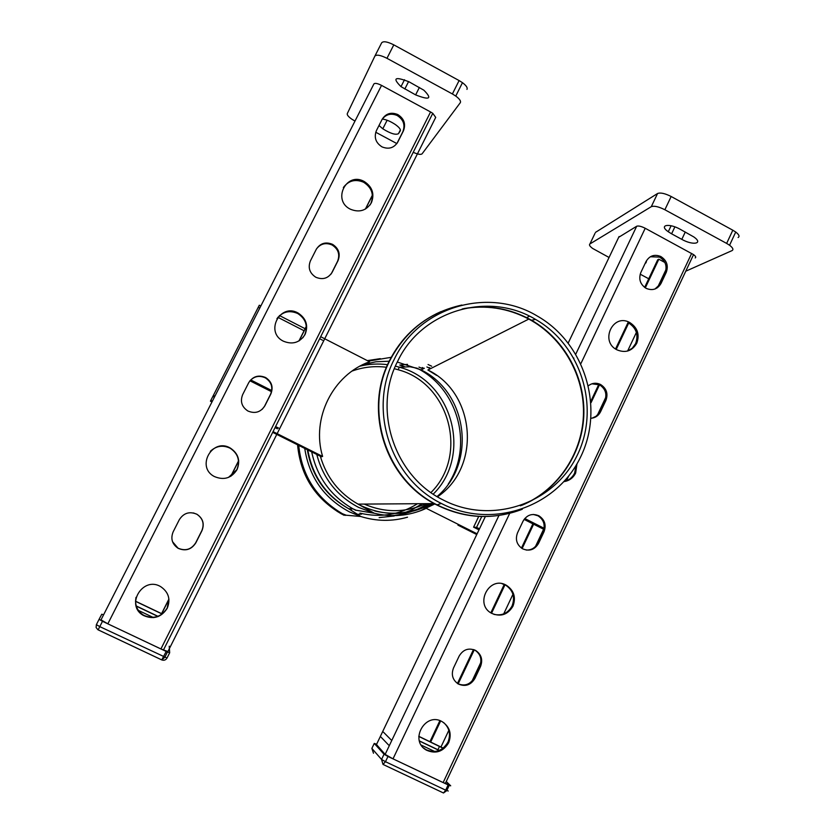 <?xml version="1.0" encoding="UTF-8"?>
<svg xmlns="http://www.w3.org/2000/svg" width="835" height="835" viewBox="0 0 835 835"><rect width="100%" height="100%" fill="white"/><g stroke="black" fill="none" stroke-linecap="round" stroke-linejoin="round"><path stroke-width="1.25" d="M671.601 233.821L668.282 231.754C658.554 225.085 668.689 222.799 680.191 229.27L693.875 236.973C703.602 243.747 692.987 245.688 681.809 239.363L671.601 233.821L674.878 226.88M646.217 261.167L645.184 263.338M609.059 257.472L592.714 248.486C589.781 246.335 588.852 244.822 589.917 243.956L595 233.351M640.194 274.183L648.722 278.765M595.459 232.391L657.562 193.511L651.29 206.673C654.149 205.619 658.679 206.642 664.879 209.752L671.163 196.496C664.973 193.396 660.443 192.394 657.562 193.511M671.163 196.496L732.817 230.209L726.648 243.413L729.571 245.239C732.932 247.828 733.746 249.613 732.003 250.625L685.775 271.198M738.109 237.516C739.862 236.462 739.069 234.635 735.729 232.036L732.817 230.209M726.648 243.413L664.879 209.752M651.29 206.673L589.917 243.956M443.228 748.118L418.773 736.303M443.093 748.223L418.773 736.439M421.237 745.091L434.764 751.531M419.42 741.052L439.189 750.477M419.379 740.895L439.346 750.404M381.031 737.117L388.557 744.977M383.422 732.118L391.02 739.8M446.245 781.518L450.702 785.808L449.199 785.422L387.972 756.468L384.037 754.245L374.257 743.411L376.637 744.215M383.38 764.599L443.5 792.989L445.671 790.16L385.478 761.697L382.994 764.411L381.553 759.464L371.867 748.4L373.495 753.253M374.257 743.411L371.919 748.296M448.259 791.006L445.671 790.16L448.113 784.942M387.972 756.468L385.478 761.697L381.553 759.464L384.037 754.245M543.888 529.38L524.088 519.391M544.107 528.284L524.766 518.514M481.743 516.541L476.566 527.365L473.591 527.156L478.998 529.87M479.488 528.826L476.566 527.365M478.726 516.427L473.591 527.156M415.621 94.877C429.722 100.409 432.467 98.843 423.846 90.18L409.056 81.83C394.871 76.329 392.189 77.926 400.998 86.642L415.621 94.877L419.368 87.445M378.996 125.49L382.795 128.799C390.446 133.558 395.665 135.186 398.483 133.673L400.278 130.886C400.883 129.498 399.287 127.411 395.487 124.634C390.676 121.419 386.281 119.562 382.315 119.04M413.92 152.617C418.252 154.423 420.976 154.819 422.092 153.817L460.304 102.684C461.118 101.15 459.605 98.947 455.764 96.067L452.393 93.958L459.104 80.567L393.796 44.86L386.96 58.304C380.53 55.079 376.502 54.358 374.852 56.154L347.276 113.633C346.911 114.886 348.372 116.702 351.671 119.071L354.979 121.096M396.865 143.578L375.74 132.243M374.884 56.091L381.668 42.804C383.338 40.957 387.388 41.635 393.796 44.86M459.104 80.567L462.465 82.675C466.295 85.577 467.788 87.811 466.953 89.387M386.96 58.304L452.393 93.958M250.719 379.935L271.751 390.561M249.936 380.791L271.521 391.688M322.592 340.242L320.348 339.094M304.086 330.754L277.857 317.31M259.789 308.042L258.276 307.27L213.395 395.383L214.929 396.155M214.386 397.209L212.873 396.448L213.395 395.383M276.281 426.925L278.556 428.063M277.418 428.804L275.759 427.969M158.139 616.533L136.126 606.043M153.598 617.639L138.015 610.218M158.306 616.47L136.074 605.876M135.479 601.179L162.251 613.944M135.479 601.304L162.147 614.028M103.592 614.8L101.776 614.226L99.083 619.319L102.496 621.303L167.438 652.031L169.682 652.751L169.223 646.196M166.196 651.467L161.75 659.911L98.133 629.851L99.782 626.626L167.031 658.032C165.758 660.057 164.015 660.694 161.781 659.921L164.777 657.333L167.438 652.031M102.496 621.303L99.782 626.626L96.38 624.632L96.098 627.471L97.852 629.705L161.792 659.911M394.099 359.624C418.909 306.706 488.392 286.415 537.197 315.995C585.262 343.206 605.051 408.806 580.064 458.091C555.776 507.722 491.262 529.588 441.277 503.421C390.613 478.695 367.964 409.693 394.099 359.624M397.596 361.419C372.441 409.661 394.266 476.107 443.072 499.925C491.189 525.111 553.313 504.089 576.734 456.275C600.824 408.806 581.776 345.596 535.475 319.367C488.423 290.851 421.466 310.432 397.596 361.419M352.14 371.032C363.308 367.035 374.758 365.772 386.49 367.254M394.35 368.715L398.055 369.717C449.574 383.129 468.905 455.19 430.954 492.546M417.521 503.714C399.725 514.809 380.53 517.951 359.948 513.139M399.474 367.202L398.765 366.993M273.379 432.707L321.454 456.776L322.613 456.432C311.017 418.345 332.946 374.717 369.55 361.764L321.381 337.058M211.975 401.959L210.441 401.186L210.806 400.435L259.309 305.213L260.833 305.996M305.109 328.708L279.433 315.536M322.613 456.432L273.755 431.966M212.351 401.207L210.806 400.435M424.065 508.16L433.522 503.609M434.847 503.943L425.933 508.181L460.033 525.257L457.924 525.121L476.754 534.546M477.109 533.815L460.033 525.257L457.924 525.121M179.316 519.683L173.158 531.832C170.444 538.648 172.093 544.138 178.105 548.292C185.527 551.455 191.434 549.639 195.828 542.844L201.945 530.705C204.648 523.879 202.978 518.399 196.945 514.266C189.576 511.135 183.7 512.94 179.316 519.683M193.428 512.94L196.851 514.245C202.863 518.368 204.533 523.837 201.84 530.642L195.734 542.75C191.351 549.524 185.453 551.33 178.053 548.178L172.532 541.717M168.9 599.008L167.198 608.016C161.322 617.065 153.473 619.476 143.651 615.249C137.138 611.001 134.592 605.02 136.011 597.338M167.219 608.287C170.768 599.353 168.639 592.172 160.831 586.744C142.837 575.545 124.739 605.646 143.61 615.531C153.452 619.779 161.322 617.357 167.219 608.287M160.915 648.962L167.908 651.54L435.713 117.391L432.78 113.33L430.568 111.963L160.915 648.962L107.83 623.828L101.014 619.862L373.913 83.918C374.946 82.874 377.493 83.364 381.553 85.389L430.568 111.963M264.904 405.758L270.864 393.943C273.515 387.116 271.772 381.658 265.634 377.545C258.495 374.581 252.848 376.314 248.684 382.743L242.682 394.579C240.01 401.395 241.743 406.864 247.859 410.987C255.051 413.983 260.729 412.239 264.904 405.758L262.2 409.317M237.056 469.562C240.553 460.638 238.33 453.488 230.366 448.092C212.434 437.279 195.588 467.015 214.355 476.524C223.905 480.542 231.472 478.225 237.056 469.562M397.784 142.065L403.441 130.834C406.008 124.029 404.109 118.591 397.763 114.541C391.072 111.88 385.864 113.487 382.117 119.353L376.418 130.594C373.84 137.389 375.708 142.827 382.044 146.897C388.776 149.58 394.026 147.972 397.784 142.065L396.834 143.62M371.377 202.78C374.758 193.877 372.337 186.758 364.102 181.435C346.306 171.384 331.902 200.442 350.408 209.22C359.363 212.821 366.346 210.671 371.377 202.78M332.205 272.21L338.008 260.687C340.617 253.882 338.791 248.433 332.549 244.352C325.64 241.545 320.212 243.204 316.256 249.352L310.411 260.885C307.791 267.691 309.587 273.139 315.818 277.241C322.78 280.08 328.238 278.399 332.205 272.21L330.931 274.214M305.088 334.438C308.533 325.535 306.195 318.396 298.105 313.041C280.226 302.604 264.622 331.996 283.263 341.139C292.511 344.938 299.786 342.715 305.088 334.438M372.4 195.139L365.386 209.074M306.32 326.308L298.951 340.941M238.695 460.555L230.773 476.284M168.91 599.081L161.583 613.631M249.582 381.251C253.976 376.261 259.236 375.145 265.363 377.869C271.49 381.971 273.233 387.419 270.582 394.224L264.643 406.019M210.347 451.307C216.275 445.827 222.893 444.805 230.189 448.238C238.121 453.624 240.344 460.753 236.858 469.656L228.487 477.411M372.42 195.369L365.573 208.959M306.341 326.537L299.149 340.826M238.716 460.784L230.971 476.169M168.931 599.311L161.698 613.683M382.138 119.301C386.041 114.238 391.062 112.975 397.178 115.501C403.503 119.551 405.392 124.968 402.835 131.753L397.189 142.962M343.362 187.531C348.592 180.569 355.334 178.805 363.59 182.239C371.805 187.551 374.226 194.649 370.855 203.531L369.999 205.013M316.528 248.851C320.65 243.622 325.848 242.338 332.121 244.999C338.352 249.07 340.158 254.508 337.559 261.303L331.766 272.795M276.907 318.688C282.449 311.653 289.401 309.931 297.751 313.522C305.829 318.866 308.157 325.984 304.723 334.877L302.823 337.789M459.166 656.049L453.488 668.01C451.004 674.732 452.622 680.076 458.342 684.022C465.335 686.975 470.856 685.107 474.917 678.417L480.542 666.466C483.016 659.744 481.388 654.41 475.647 650.465C468.706 647.553 463.206 649.411 459.166 656.049M474.447 649.88L474.864 650.11C480.584 654.035 482.212 659.358 479.739 666.069L474.123 677.989C470.126 684.606 464.646 686.495 457.705 683.646M443.761 722.672C449.543 728.068 450.931 734.56 447.925 742.169C442.519 751.072 435.181 753.556 425.923 749.621L423.533 747.92M448.656 742.764C451.912 733.955 449.825 726.972 442.393 721.805C425.339 711.201 408.733 740.937 426.601 750.237C435.88 754.182 443.228 751.688 448.656 742.764M376.491 744.538L385.144 754.402L393.014 758.848L443.135 782.583L448.322 784.316M618.693 237.297L636.688 226.243C638.451 225.627 641.301 226.306 645.215 228.268L693.551 254.612C695.68 256.22 696.233 257.326 695.221 257.942M538.533 543.408L544.023 531.759C546.455 525.048 544.754 519.735 538.919 515.811C532.187 513.045 526.895 514.83 523.044 521.176L517.523 532.845C515.08 539.546 516.761 544.869 522.574 548.793C529.359 551.601 534.671 549.795 538.533 543.408L537.594 543.314C535.131 547.948 531.331 550.192 526.207 550.046M512.961 606.189C516.166 597.401 513.984 590.439 506.427 585.304C489.435 575.065 473.956 604.415 491.721 613.37C500.718 617.117 507.805 614.727 512.961 606.189M661.038 283.42L666.257 272.346C668.605 265.645 666.779 260.374 660.777 256.502C654.442 254.007 649.547 255.667 646.071 261.47L640.81 272.565C638.451 279.255 640.268 284.537 646.259 288.409C652.626 290.935 657.552 289.265 661.038 283.42L654.984 289.004M636.761 343.248C639.86 334.491 637.512 327.57 629.715 322.508C612.869 312.958 599.572 341.609 617.075 349.886C625.54 353.268 632.105 351.055 636.761 343.248M591.023 418.272C595.355 417.886 598.528 415.726 600.553 411.78L605.907 400.424C608.297 393.723 606.534 388.421 600.615 384.538C596.347 382.524 592.328 382.889 588.55 385.624M563.938 481.628C569.251 480.814 573.154 477.954 575.639 473.059L576.964 463.832M645.298 287.866L658.846 259.215L657.698 259.779L644.641 287.417M628.348 321.882L615.541 348.978M599.05 383.86L590.95 400.998M532.897 523.837L521.437 548.094M504.298 584.343L490.834 612.838M473.487 649.536L457.444 683.468M439.868 720.668L429.952 741.647M533.314 514.443L537.99 515.79C543.804 519.694 545.495 524.996 543.074 531.697L537.594 543.314M502.117 583.738L505.572 585.105C513.107 590.23 515.279 597.171 512.085 605.939C507.972 613.245 501.918 616.053 493.923 614.362M629.079 322.195L628.765 322.874M628.703 323.009L616.22 349.406M599.801 384.152L591.076 402.627M533.628 524.203L522.125 548.543M505.06 584.646L491.533 613.266M474.27 649.818L458.164 683.886M440.65 720.96L430.703 742.002M658.846 259.215L664.848 262.451M650.361 256.742L659.566 257.107C665.558 260.958 667.384 266.219 665.046 272.899L659.838 283.952M629.715 322.508L628.578 322.947C636.353 327.998 638.691 334.898 635.602 343.644L632.346 348.122L627.69 351.024M591.89 383.808L599.54 384.831C605.448 388.713 607.202 393.995 604.822 400.675L598.392 413.857L595.898 416.373L592.098 418.158M576.098 465.304L574.626 473.142C572.372 477.63 568.844 480.428 564.053 481.513M685.274 232.026L681.809 239.363M646.415 261.699L645.789 263.035M439.544 746.344L437.947 749.736M408.586 81.579L404.829 89.011M400.393 129.884L398.483 133.673M169.672 652.772L167.031 658.032M96.38 624.632L99.083 619.319M522.282 509.287C493.589 520.111 465.199 518.639 437.091 504.883C386.271 480.094 363.549 410.904 389.788 360.678C405.539 330.733 429.576 312.186 461.891 305.036M440.922 311.622C418.137 321.767 400.967 338.175 389.402 360.835C363.716 410.11 384.935 477.85 434.116 503.599C462.256 518.316 490.959 520.445 520.236 509.976M320.327 456.213C326.506 477.359 339.083 493.328 358.048 504.131L360.699 505.519C384.977 516.698 408.753 516.061 432.039 503.62M430.85 368.496L429.075 367.536L430.714 368.569M462.204 308.981C485.511 304.629 507.711 307.99 528.805 319.074C563.176 337.611 585.053 376.491 583.414 415.767C581.734 455.023 556.548 491.418 520.393 505.801M522.032 505.227C557.331 490.604 581.87 454.908 583.78 416.352C585.638 377.785 564.846 339.396 531.582 320.264C510.331 308.365 487.765 304.472 463.895 308.574M364.217 504.089C385.008 513.014 405.591 512.867 425.965 503.662M437.477 496.815C481.492 467.141 475.71 393.045 427.885 369.988L528.805 319.074L531.582 320.264L535.475 319.367M316.778 454.438C323.03 478.392 337.027 496.063 358.737 507.461L374.299 513.243C391.886 517.502 408.879 516.009 425.297 508.776M391.218 357.317L368.318 361.127M374.706 510.957C394.183 515.581 412.615 513.139 430.025 503.63M391.688 515.623C404.756 514.673 416.769 510.686 427.75 503.651M437.049 496.554C476.879 463.206 467.871 392.575 421.122 369.915L397.293 362.035M389.204 361.221L375.896 361.774L362.87 364.655M307.332 449.71C311.873 476.19 325.765 495.927 349.03 508.922M448.249 484.081C473.654 445.796 458.248 388.588 417.082 368.193L409.912 366.763L399.38 367.223L395.414 366.147M379.132 517.616L394.266 515.967M399.255 514.736L411.217 510.185L422.228 503.682M433.24 494.122C472.516 455.586 452.601 381.094 399.38 367.223L398.055 369.717M387.586 364.686C378.297 363.476 369.08 363.966 359.948 366.158M404.61 366.69L399.777 365.072L407.532 364.363M297.573 444.825C300.433 475.313 314.962 498.276 341.139 513.734L344.177 515.32M298.721 445.399C301.894 475.626 316.475 498.411 342.465 513.755L345.606 515.393M304.744 448.416C309.19 477.171 324.137 498.349 349.583 511.949L360.939 516.552C376.481 521.374 392.012 521.583 407.522 517.199M420.767 510.655L424.629 508.64M423.95 368.454L422.27 367.536L423.773 368.548M380.301 358.643L367.327 360.626M307.823 449.95C312.405 475.992 326.047 495.604 348.738 508.765L351.556 510.237M311.685 451.881C317.07 477.088 330.827 496.073 352.965 508.839L355.835 510.342M381.553 85.389L107.83 623.828M403.441 130.834L402.835 131.753M338.008 260.687L337.559 261.303M474.917 678.417L474.123 677.989M480.542 666.466L479.739 666.069M619.048 236.555L568.238 342.955M485.344 516.562L376.387 744.747M636.688 226.243L575.826 354.03M573.895 358.09L573.624 358.664M498.933 515.498L385.144 754.402M645.215 228.268L580.909 363.549M509.694 513.368L393.014 758.848M691.63 253.423L443.135 782.583M544.023 531.759L543.074 531.697M666.038 269.507L657.458 287.71M637.136 330.827L627.607 351.044M605.845 397.209L597.463 414.985M568.708 475.992L566.433 480.814M543.606 529.244L535.538 546.372M512.951 594.29L503.714 613.892M480.824 662.437L472.015 681.13M448.844 730.291L440.995 746.939M666.257 272.346L665.046 272.899M600.553 411.78L599.478 412.01M605.907 400.424L604.822 400.675M671.11 225.763L668.282 231.754M735.729 232.036L729.571 245.239M382.994 764.411L443.5 792.989L446.746 790.641L449.199 785.422M400.998 86.642L404.505 79.732M382.795 128.799L387.127 120.24M455.764 96.067L462.465 82.675M441.277 503.421L437.091 504.883L434.116 503.599L358.048 504.131L374.299 513.243L356.159 510.248L352.965 508.839L348.738 508.765L360.939 516.552M526.342 317.791L529.473 316.183M436.601 375.385L427.885 369.988M426.883 366.941L430.484 368.684M430.119 375.468L421.122 369.915L424.347 368.245M357.411 514.318L361.534 514.162M418.972 367.108L423.168 368.861M337.204 511.438L342.548 513.796M360.751 516.489L346.233 515.226L342.465 513.755M431.664 366.21L428.052 364.509M163.41 650.1L432.78 113.33M397.178 115.501L397.763 114.541M363.59 182.239L364.102 181.435M332.121 244.999L332.549 244.352M457.81 683.708L458.342 684.022M474.864 650.11L475.647 650.465M425.923 749.621L426.601 750.237M445.295 783.554L693.551 254.612M537.99 515.79L538.919 515.811M505.572 585.105L506.427 585.304M659.566 257.107L660.777 256.502M599.54 384.831L600.615 384.538"/></g></svg>
